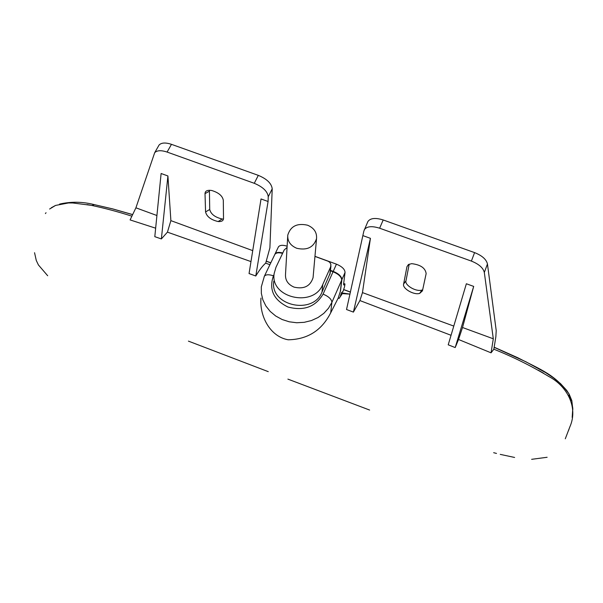 <?xml version="1.0" encoding="UTF-8"?>
<svg xmlns="http://www.w3.org/2000/svg" width="603" height="603" viewBox="0 0 603 603"><rect width="100%" height="100%" fill="white"/><g stroke="black" fill="none" stroke-linecap="round" stroke-linejoin="round"><path stroke-width="0.9" d="M314.962 256.328L336.444 264.159C341.991 266.503 344.863 269.262 345.052 272.443L343.62 283.99L343.974 285.023L344.969 283.968L344.562 286.704L343.115 291.219L341.434 292.832L350.011 294.128L342.323 293.608L339.112 298.432L338.2 298.093L330.708 312.814C321.716 330.459 307.545 339.451 288.189 339.791C269.737 336.534 259.418 315.708 260.971 298.07M367.642 222.108L367.89 221.542C370.385 218.082 375.488 217.555 383.191 219.967L474.584 252.612C482.061 255.589 486.35 259.38 487.45 263.986L496.209 330.55L495.862 336.723L493.849 349.205C512.761 356.75 531.062 365.825 548.738 376.453C567.566 386.289 578.345 407.877 569.858 426.871L565.29 438.788M47.69 275.752L38.404 264.928L36.286 260.481L34.552 252.717M45.406 213.56L46.039 212.731L45.406 213.56M49.619 209.022L55.544 205.435L68.486 202.955L72.767 202.97L91.098 205.314C104.146 208.035 117.743 211.653 131.891 216.168M158.476 146.077L159.079 145.029C161.4 142.625 165.524 142.391 171.471 144.336L258.31 175.36C266.918 178.963 271.546 183.448 272.209 188.814L269.903 247.856L265.697 263.157L269.91 264.702L265.689 263.157C262.931 265.433 259.629 269.714 255.785 276.001L249.054 273.558L261.031 198.952L268.079 201.492L255.785 276.001M330.421 270.815L333.044 271.772C338.622 274.124 341.509 276.883 341.705 280.048L340.318 291.46L338.2 298.093L340.522 290.827L341.878 279.649C341.682 276.483 338.796 273.724 333.225 271.373L330.474 270.363M250.976 261.589L167.43 232.147L161.37 238.931L154.805 236.67L161.114 173.506L167.913 175.963L170.883 220.63L252.732 250.629M155.649 228.183L130.09 219.914L135.909 207.816L156.916 215.512M493.849 349.205L491.053 352.83L458.521 339.481L455.197 347.562L448.217 344.818L466.36 283.757L473.687 286.402L455.197 347.562M451.052 335.291L359.908 300.565L353.403 312.105L346.529 309.52L363.85 231.107L367.89 221.542M282.581 253.381C278.684 252.378 276.114 252.702 274.878 254.345L274.689 254.752M272.209 188.814L268.245 196.751L268.079 201.492M268.245 196.751C267.566 191.407 262.908 186.922 254.27 183.297L167.099 152.062C161.137 150.094 156.999 150.313 154.685 152.702L135.909 207.816M223.306 200.241L223.509 218.459C223.427 220.728 221.64 221.761 218.15 221.55C210.929 219.854 206.739 216.65 205.563 211.932L205.02 193.631C205.11 190.925 207.342 189.877 211.706 190.488C218.618 192.598 222.484 195.854 223.306 200.241M209.407 190.254L209.723 209.467C210.854 214.14 215.007 217.321 222.183 219.002L223.457 219.055M161.37 238.931L167.913 175.963M167.43 232.147L170.883 220.63M491.053 352.83L493.307 338.796L484.322 272.481C483.207 267.883 478.895 264.091 471.388 261.091L379.634 228.213C371.9 225.786 366.782 226.291 364.295 229.728M458.521 339.481L462.524 327.512L493.307 338.796M462.524 327.512L473.687 286.402M359.908 300.565L362.471 292.606L370.43 238.328L353.403 312.105M362.471 292.606L453.788 326.087M370.43 238.328L363.21 235.728M406.957 266.669L408.404 264.589L411.661 263.654C420.555 264.725 425.386 268.041 426.148 273.611L422.447 290.85L419.703 293.375C413.839 295.41 402.043 288.324 403.633 284.005L406.957 266.669L408.653 264.438M409.203 264.167L405.985 280.787C404.402 285.061 416.04 292.101 421.896 290.073L422.673 289.787M307.575 225.205C297.143 222.884 290.548 226.193 287.767 235.14C287.405 241.17 290.39 245.549 296.729 248.27C307.063 250.599 313.666 247.373 316.537 238.592C317.012 232.411 314.027 227.949 307.575 225.205M287.684 236.7L285.513 274.342C285.151 280.229 288.008 284.495 294.076 287.134C303.972 289.387 310.304 286.229 313.07 277.651L313.191 276.295M273.83 281.141C269.466 305.563 313.032 315.497 322.017 292.048L330.173 273.174M314.954 256.418L328.258 261.287L329.766 262.343L330.859 264.22L330.663 266.85L322.786 284.42C313.726 307.982 269.782 297.972 274.177 273.438L275.986 267.227L284.239 249.906L287.058 247.531M569.473 427.821L568.621 430.346M571.848 402.502L572.79 408.299L572.179 417.412M568.674 395.116L571.184 400.369M538.389 370.25L543.574 373.242M87.028 204.568L91.935 205.48L94.407 204.651L112.588 208.909L132.622 214.645M51.33 207.726L55.544 205.435M59.576 204.1C71.026 201.462 82.619 201.643 94.354 204.643L94.407 204.651M266.285 261.242L270.777 262.885M343.627 289.628L350.456 292.138M494.159 347.313L525.959 361.808L545.836 372.737L553.433 377.825L560.526 383.621L566.722 390.397L569.194 394.211C555.416 374.734 541.275 369.941 517.849 357.767L517.811 357.865M569.157 395.952L569.209 394.241L571.817 400.618L572.835 409.52M188.43 341.125L268.267 371.652M287.895 379.121L369.624 410.055M493.661 452.687L496.503 453.433M500.241 454.376L514.615 457.458M531.635 459.32L547.125 457.278M341.434 292.832L340.205 296.684M278.239 247.283L278.435 246.876C279.86 245.059 282.762 244.833 287.134 246.19M282.769 252.981C278.857 251.971 276.28 252.295 275.043 253.938L274.795 254.526M333.044 271.772L323.087 294.113C328.718 296.503 331.65 299.261 331.884 302.389L341.705 280.048M330.708 312.814L331.884 302.389L328.499 308.231L323.826 313.349L318.052 317.517L311.419 320.555L304.198 322.326L296.699 322.748L289.244 321.798L282.151 319.522L275.714 316.017L270.219 311.442L265.893 305.992L262.893 299.902L261.355 293.427L261.318 286.855L264.37 276.234C265.84 274.433 268.863 274.29 273.43 275.812C268.719 289.53 273.581 299.94 288 307.033C303.829 311.186 315.527 306.882 323.087 294.113M274.079 274.433L273.43 275.812M264.182 276.619L274.878 254.345M209.271 191.294L205.02 193.631M209.723 209.467L205.563 211.932M487.45 263.986L484.322 272.481M405.985 280.787L403.633 284.005M471.388 261.091L474.584 252.612M383.191 219.967L379.634 228.213M254.27 183.297L258.31 175.36M171.471 144.336L167.099 152.062M329.833 274.561L330.663 266.85M322.017 292.048L322.786 284.42M345.052 272.443L341.878 279.649M517.789 357.737L494.174 347.2M112.588 208.909L113.696 209.158M286.802 247.622L287.088 247.019M336.444 264.159L333.225 271.373M343.582 284.676L344.125 284.88M344.893 284.036L343.672 283.583M218.15 221.55L222.183 219.002M421.896 290.066L419.696 293.367M154.685 152.702L159.079 145.029M316.537 238.592L313.07 277.651M330.12 273.611L330.949 265.893M350.479 292.04L343.657 289.53M270.822 262.795L266.315 261.152M132.652 214.578L112.655 208.879M112.663 208.887L94.354 204.643M278.435 246.876L275.043 253.946M344.969 283.968L343.68 283.493"/></g></svg>
